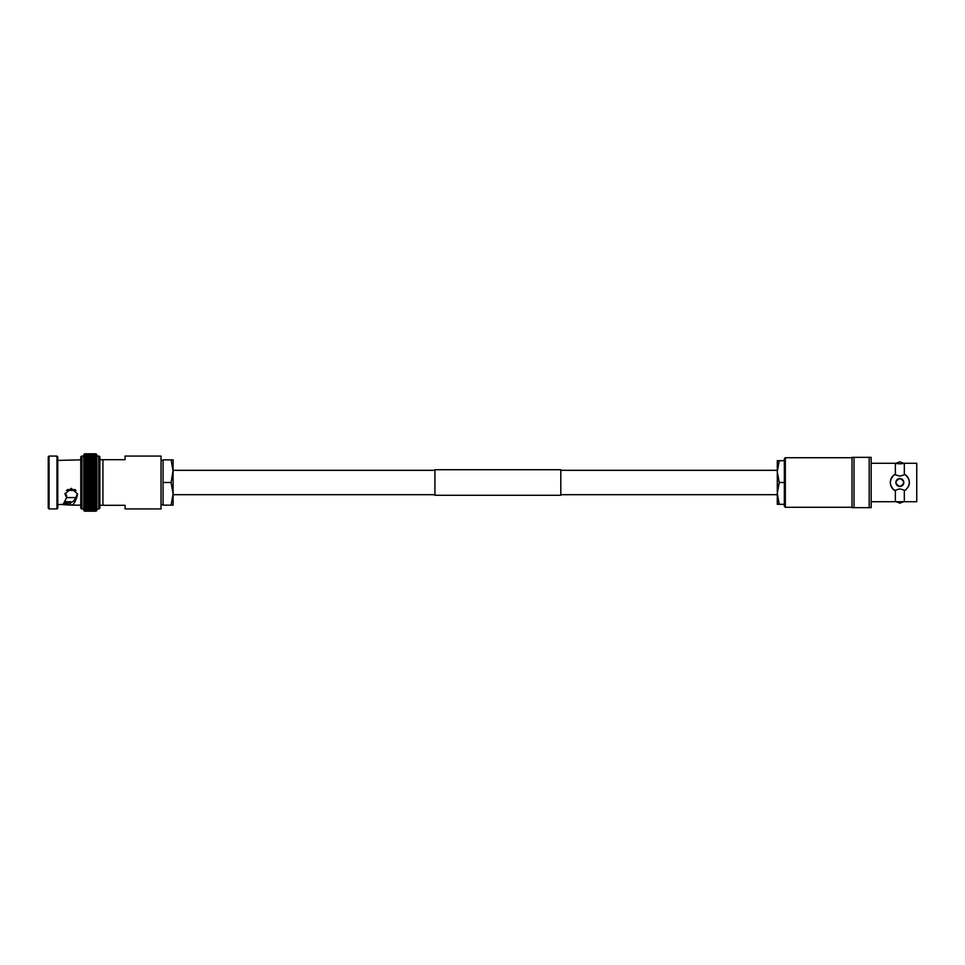 <?xml version="1.0" encoding="UTF-8"?>
<svg xmlns="http://www.w3.org/2000/svg" width="965" height="965" viewBox="0 0 965 965"><rect width="100%" height="100%" fill="white"/><g stroke="black" fill="none" stroke-linecap="round" stroke-linejoin="round"><path stroke-width="1.45" d="M560.798 470.317L777.295 470.317L777.295 494.683L560.798 494.683M434.925 470.317L173.109 470.317L171.095 482.5L173.109 493.827L171.095 505.153L173.109 505.153L173.109 459.847L171.095 459.847L173.109 471.173M434.925 494.683L173.109 494.683M81.953 456.071L81.953 508.929A1.194 1.194 0 0 1 80.758 507.747L80.758 457.253A1.194 1.194 0 0 1 81.953 456.071L83.774 456.071L83.774 480.498L96.886 480.522L96.886 508.929L98.72 508.929A1.194 1.194 0 0 0 99.902 507.747L99.902 457.253A1.194 1.194 0 0 0 98.72 456.071L98.72 508.929M83.774 495.781L83.774 492.234L84.582 491.583L83.774 490.377L83.774 492.234L83.774 484.478L83.774 488.411L84.582 487.615L83.774 486.493L84.582 485.588L83.774 484.502L83.774 480.498L83.774 484.478L84.582 483.537L83.774 482.512L84.582 479.448L83.774 478.544L96.886 478.507L96.886 484.478L96.078 485.552L96.886 486.457L96.886 488.411L96.078 487.615L96.886 490.341L96.078 489.617L96.886 490.304M83.81 470.896L96.85 470.896L84.582 471.535L83.774 472.741L84.582 471.535L83.81 470.896L84.582 473.417L83.774 472.766L83.774 474.659L96.886 474.659L96.078 475.419L84.582 475.419L83.774 476.553L84.582 475.419L83.774 474.659L83.774 478.507L84.582 477.422L83.774 476.589L96.886 476.589L96.078 479.412L96.886 480.498L96.078 483.501L96.886 484.478L83.774 484.478L96.886 484.478M83.774 472.766L96.874 472.754L96.078 473.453L96.886 476.553L96.078 475.419M96.886 474.623L96.078 471.535L84.582 471.499M83.834 469.099L83.774 470.896L84.582 469.666L83.834 469.099L96.838 469.099L96.078 469.641L96.886 472.766M96.886 470.932L96.078 467.868L96.886 469.123L96.886 456.071L98.72 456.071M83.858 467.362L83.774 469.123L84.582 467.868L83.858 467.362L96.814 467.362L84.582 467.868L83.774 469.147M83.919 464.117L84.582 462.959L83.955 462.621L96.705 462.621L96.078 462.935L96.886 465.769L83.774 465.793L84.582 464.503L83.919 464.117L96.741 464.117L96.078 464.503L96.886 467.41L96.078 466.143L96.814 467.362M83.955 462.621L84.003 461.222L96.669 461.222L96.741 464.117M96.669 461.222L96.705 462.621M84.003 461.222L83.774 467.41L84.582 466.143L83.774 467.518M84.039 459.931L96.621 459.931L84.039 459.931L83.774 461.403M84.088 458.749L83.774 460.16L84.088 458.749L96.572 458.749L96.621 459.931M84.148 457.675L83.774 459.026L84.148 457.675L96.524 457.675L96.572 458.749M84.196 456.722L83.774 458.182L84.196 456.722L96.464 456.722L96.524 457.675M84.257 455.902L83.774 457.301L84.257 455.902L96.416 455.902L96.464 456.722M84.317 455.215L83.774 456.542L84.317 455.215L96.355 455.215L96.886 461.403L96.078 460.16M83.774 456.071L84.365 454.66L96.295 454.66L96.416 455.902M84.365 454.66L96.235 454.238L96.355 455.215M84.425 454.238L83.774 454.889L84.498 453.96L96.174 453.96L96.295 454.66M84.498 453.96L83.774 454.684L84.582 453.815L96.114 453.815L96.886 454.889L96.235 454.238M96.886 454.889L96.174 453.96M96.114 453.815L84.558 453.815L83.774 454.865M96.078 466.119L84.582 466.143L96.078 466.119M65.017 501.547L71.531 502.138C73.461 501.969 75.403 499.17 77.357 493.754L77.357 495.479C75.415 501.728 73.473 504.948 71.531 505.153L80.758 505.153M49.058 456.071L48.25 456.867L48.25 508.133L49.058 508.929L56.959 508.929L56.959 456.071L49.058 456.071L49.058 508.929M56.959 456.071L57.767 456.867L57.767 508.133L56.959 508.929M57.767 460.414L80.758 459.847M57.767 504.586L63.135 504.381L66.657 497.566L64.969 494.056L71.241 488.338L77.562 493.959L77.357 495.479M81.953 508.929L83.774 508.929L83.774 497.566L84.582 498.857L83.774 497.59L83.774 503.573L84.582 503.513L83.774 502.234L84.582 502.065L83.774 500.775L84.582 500.521L96.886 500.751L96.886 503.573L96.078 503.513L96.886 502.234L96.078 503.489L96.886 503.441L96.886 510.389L96.078 511.185L96.886 510.135L96.078 511.04L84.582 511.04L83.774 510.389L84.582 511.185L83.774 510.328L84.582 511.04L96.078 511.028M96.886 469.219L96.886 478.544L96.078 477.422L96.886 476.553M125.076 505.298L125.076 508.929L161.034 508.929L161.034 456.071L125.076 456.071L125.076 459.702L102.929 459.702L102.929 505.298L125.076 505.298M83.774 474.623L84.582 473.453L83.774 474.623M96.886 467.518L96.886 469.147M96.886 456.071L96.886 455.42M84.582 461.487L96.078 461.511L84.582 461.511L83.774 462.911M84.582 462.935L96.078 462.959L84.582 462.959L83.774 464.358M96.078 464.503L84.582 464.503L83.774 465.89M84.582 469.641L96.078 469.666L84.582 469.666L83.774 470.992M96.078 477.422L84.582 477.422L83.774 478.556M84.582 489.581L96.078 489.581L96.886 488.447L96.078 489.617L84.582 489.617L83.774 490.341L84.582 489.617L83.774 488.447L83.774 490.377M96.886 492.259L96.078 491.583L96.886 492.234L96.886 490.377L96.078 491.583L84.582 491.583L83.774 492.234L83.774 495.853L84.582 495.359L83.774 495.853L84.582 495.359L83.774 492.259L96.874 492.247L96.078 493.465L96.886 492.259L96.886 495.853L96.078 495.359L96.886 494.104L96.078 495.334L96.886 495.781M83.834 495.901L96.838 495.901L96.078 497.132L96.886 495.877L96.886 500.751L96.078 502.041L96.886 500.775L96.078 500.521L96.886 499.231L96.078 500.497L84.582 500.497L83.774 499.231L96.886 499.207L96.078 498.881L96.886 497.59L96.078 498.857L83.774 499.11M96.886 503.597L96.078 504.84L96.886 504.816L96.078 506.058L96.886 505.95L96.078 510.304L96.886 509.749L96.078 510.738L96.886 508.929M83.774 509.93L84.582 511.04M83.774 510.316L96.886 510.316M83.774 509.749L96.886 509.749M83.774 509.086L84.582 509.737L83.774 508.639L84.582 509.737L96.886 509.255M83.774 508.459L96.886 508.627M83.774 507.867L84.582 508.169L83.774 506.987L84.582 508.169L96.886 507.867M83.774 506.975L84.582 507.192L83.774 505.974L84.582 507.192L96.886 506.818M83.774 505.805L84.582 506.082L83.774 504.84L83.774 505.95L84.582 506.082L96.886 505.805M83.774 504.683L84.582 504.852L83.774 503.597L83.774 504.816L96.886 504.683M83.774 503.573L96.078 503.513L84.582 503.489M83.774 502.09L96.886 502.09M84.582 502.041L96.886 502.21M83.774 500.642L84.582 500.497M96.078 497.156L84.582 497.156L83.774 495.877L83.774 497.566L96.078 497.132M83.774 497.482L84.582 497.156M96.078 493.501L84.582 493.501L96.078 493.465M83.774 494.068L84.582 493.501M83.774 486.457L96.886 486.457L96.078 487.615L84.582 487.615M75.74 497.59L66.645 497.59L66.657 495.552L65.053 493.199M76.102 490.485L66.452 490.485M75.137 489.617L67.417 489.617M99.902 505.298L102.929 505.298M102.929 459.702L99.902 459.702M96.886 482.5L83.774 482.5M96.886 486.493L83.786 486.444M96.886 490.377L83.786 490.341M96.886 494.008L83.81 494.104M83.81 488.387L96.85 488.387L83.774 488.447M71.531 505.153L61.989 504.586M70.614 501.909L70.505 504.84M70.252 504.586L63.485 504.007M64.281 502.886L70.252 502.886L70.228 501.547M70.252 502.886L70.252 504.007M83.858 490.304L96.814 490.304M83.919 492.186L96.741 492.186M84.003 494.008L96.669 494.008M161.034 460.365L163.049 460.365M161.034 504.635L163.049 504.635M171.095 482.5L163.049 482.5L163.049 505.153L171.095 505.153M163.049 482.5L163.049 459.847L171.095 459.847M434.925 495.286L434.925 469.714L560.798 469.714L560.798 495.286L434.925 495.286M895.363 490.208L899.838 488.845L904.314 490.208L904.314 501.728L916.75 501.728L916.75 463.272L904.314 463.272A20.144 20.144 0 0 1 895.363 463.272L895.363 474.792L894.253 474.792C889.091 479.919 889.091 485.057 894.253 490.208L895.363 490.208L895.363 501.728L904.314 501.728M904.314 463.272L904.314 474.792L899.838 476.155L895.363 474.792M903.795 463.381L899.838 461.825L895.882 463.309M895.87 501.619L899.838 503.175L903.783 501.679M899.838 478.531A3.969 3.969 0 0 0 895.87 482.5A3.969 3.969 0 0 0 899.838 486.469C894.724 483.827 894.724 481.185 899.838 478.531C904.953 481.173 904.953 483.815 899.838 486.469A3.969 3.969 0 0 0 901.358 478.833M785.341 507.276L785.341 457.724L784.34 458.725L784.34 506.275L785.341 507.276L852.023 507.276M785.341 457.724L852.023 457.724M904.314 490.208L905.411 490.208C910.586 485.081 910.586 479.943 905.411 474.792L904.314 474.792M871.154 501.728L895.363 501.728M871.154 463.272L895.363 463.272M869.175 457.326L854.013 457.326L854.013 507.674L871.154 507.674L871.154 457.326L869.175 457.326L869.175 507.674M854.013 457.326L852.023 457.326L852.023 507.674L854.013 507.674M908.282 486.879A9.517 9.517 0 0 0 909.344 482.512M909.078 480.256A9.517 9.517 0 0 0 905.411 474.792M894.253 474.792A9.517 9.517 0 0 0 894.253 490.208M777.295 460.691L777.295 471.596L779.238 460.691L777.295 460.691M779.238 460.691L784.34 460.691L784.34 504.309L777.295 504.309L777.295 493.405L779.238 482.5L777.295 471.596M784.34 482.5L779.238 482.5M779.238 504.309L777.295 493.405M84.582 481.463L96.078 481.463L84.582 481.499M96.078 479.412L84.582 479.448L96.078 479.412M84.582 477.385L96.078 477.385M84.582 475.383L96.078 475.383M96.078 473.417L84.582 473.417L96.078 473.453M84.582 467.844L96.078 467.844M84.582 464.479L96.078 464.479M84.582 460.148L96.078 460.148M96.078 458.918L84.582 458.942L96.078 458.918M96.078 457.808L84.582 457.832L96.078 457.808M84.582 456.843L96.078 456.843M84.582 456.831L96.078 456.831M84.582 455.999L96.078 455.999M84.582 455.975L96.078 455.975M84.582 455.275L96.078 455.275M84.582 455.263L96.078 455.263M96.078 454.684L84.582 454.696L96.078 454.684M96.078 454.25L84.582 454.262L96.078 454.25M96.078 453.96L84.582 453.972L96.078 453.96M96.078 453.815L84.582 453.815L96.078 453.815M96.078 511.185L84.582 511.185L96.078 511.185M84.582 510.738L96.078 510.738M84.582 510.304L96.078 510.304M84.582 509.725L96.078 509.725M84.582 509.001L96.078 509.001M84.582 508.157L96.078 508.157M84.582 507.168L96.078 507.168M84.582 506.058L96.078 506.058M84.582 504.84L96.078 504.84M96.078 495.334L84.582 495.359L96.078 495.334M84.582 491.547L96.078 491.547M84.582 487.578L96.078 487.578M96.078 485.552L84.582 485.588L96.078 485.552M96.078 483.501L84.582 483.537L96.078 483.501M83.858 497.638L96.814 497.638M83.883 499.303L96.777 499.303M83.919 500.883L96.741 500.883M83.955 502.379L96.705 502.379M84.003 503.778L96.669 503.778M84.039 505.069L96.621 505.069M84.088 506.251L96.572 506.251M84.148 507.325L96.524 507.325M84.196 508.278L96.464 508.278M84.257 509.098L96.416 509.098M84.305 509.785L96.355 509.785M84.365 510.34L96.295 510.34M84.425 510.762L96.235 510.762M84.498 511.04L96.174 511.04M84.558 511.185L96.114 511.185L84.558 511.185"/></g></svg>
